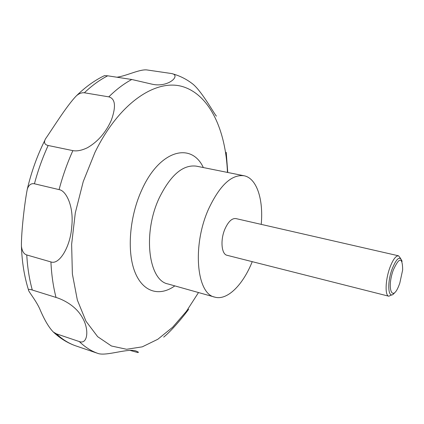 <?xml version="1.0" encoding="UTF-8"?>
<svg xmlns="http://www.w3.org/2000/svg" width="424" height="424" viewBox="0 0 424 424"><rect width="100%" height="100%" fill="white"/><g stroke="black" fill="none" stroke-linecap="round" stroke-linejoin="round"><path stroke-width="0.64" d="M252.238 261.666L252.222 261.703C242.957 284.933 227.232 300.791 214.782 297.123C196.603 294.086 192.024 245.692 208.539 209.09C219.717 185.346 231.546 174.232 244.023 175.753C256.785 178.154 263.564 199.46 261.221 224.376M391.93 294.797L388.824 296.217C384.86 295.761 385.294 280.19 389.773 267.936C392.868 259.684 395.793 255.646 398.555 255.815L400.675 258.497M388.824 296.217L227.068 255.296C221.418 254.352 220.162 239.825 224.985 228.902C228.345 221.545 231.986 218.106 235.914 218.583L398.555 255.815M394.521 292.862C388.469 300.982 386.502 284.266 392.057 269.166C396.588 258.046 399.938 255.455 402.106 261.396M227.762 172.478L226.215 152.264M216.441 116.107C215.09 115.423 202.847 92.808 193.365 84.487C186.984 79.362 179.866 75.753 172.006 73.659M116.945 77.221C127.073 75.801 140.397 68.662 147.594 70.04L171.524 73.538C181.541 75.127 168.482 87.869 152.301 84.238L131.79 79.495L107.717 75.811L104.479 75.636L103.891 75.922M108.804 96.858C115.333 98.67 116.197 106.392 111.406 120.013C105.963 132.362 97.992 141.589 87.482 147.706C81.811 150.419 76.94 151.394 72.875 150.631L48.156 145.49C45.055 144.801 43.958 143.068 44.865 140.291L45.315 139.114C51.749 129.993 66.738 105.603 76.5 95.718C79.124 93.492 81.747 92.512 84.365 92.782L108.804 96.858C116.383 89.395 124.041 83.608 131.79 79.495M399.79 283.184L402.678 269.823C402.45 256.843 399.323 256.912 393.292 270.035C386.593 288.452 392.242 302.757 398.867 285.622L399.79 283.184M163.696 337.144C172.881 329.559 184.578 314.921 188.722 309.213M53.329 332.024C48.787 327.397 44.207 319.564 39.586 308.513C35.277 299.302 27.989 291.018 28.445 289.767C28.556 289.179 29.839 289.263 32.288 290.021L56.026 297.436C62.514 299.392 75.721 305.487 82.357 317.581C89.49 329.395 87.689 344.829 79.304 341.564L56.471 333.858L53.329 332.024C60.049 338.304 67.358 342.857 75.26 345.692L97.674 353.34C105.915 356.732 129.283 347.431 136.703 351.305C138.516 352.047 138.876 352.461 137.774 352.545L130.126 350.415M50.922 261.931L26.76 254.957C23.855 254.087 22.08 251.188 21.428 246.264C21.2 232.32 24.613 202.746 27.279 189.226C28.684 184.975 31.069 183.163 34.439 183.778L59.084 189.618C66.144 190.519 74.041 206.456 71.741 226.692C70.511 246.355 59.424 265.17 50.922 261.931C51.527 274.779 53.228 286.613 56.026 297.436M174.821 285.887C159.498 296.874 142.734 292.29 134.768 271.651C126.771 251.125 129.574 216.288 141.886 189.708C159.795 149.741 191.441 141.87 203.329 167.554M198.512 292.544L186.353 311.401L172.663 327.217L157.808 339.274L142.257 346.848L126.575 349.275L111.448 346L97.642 336.667L85.998 321.228L77.338 300.049L72.377 273.973L71.63 244.335L75.302 212.875L83.247 181.567L94.939 152.428C119.462 102.12 156.748 78.164 183.375 86.841C210.198 95.527 225.859 130.915 227.45 172.414M214.782 297.123L167.978 283.963C148.495 280.476 142.517 233.184 159.254 197.907C170.612 175.011 182.983 164.427 196.36 166.15L244.023 175.753M84.365 92.782C92.045 85.478 99.826 79.823 107.717 75.811M75.371 345.73C68.64 343.329 62.344 339.37 56.471 333.858M32.288 290.021C29.33 279.31 27.491 267.624 26.76 254.957M34.439 183.778C38.012 170.358 42.585 157.596 48.156 145.49M59.084 189.618C62.71 175.96 67.305 162.964 72.875 150.631M97.674 353.34C91.118 350.998 84.996 347.071 79.304 341.564M76.5 95.718C85.478 86.952 94.801 80.258 104.479 75.636M28.445 289.767C24.327 276.575 21.99 262.074 21.428 246.264M27.279 189.226C31.381 171.853 37.243 155.539 44.865 140.291"/></g></svg>
